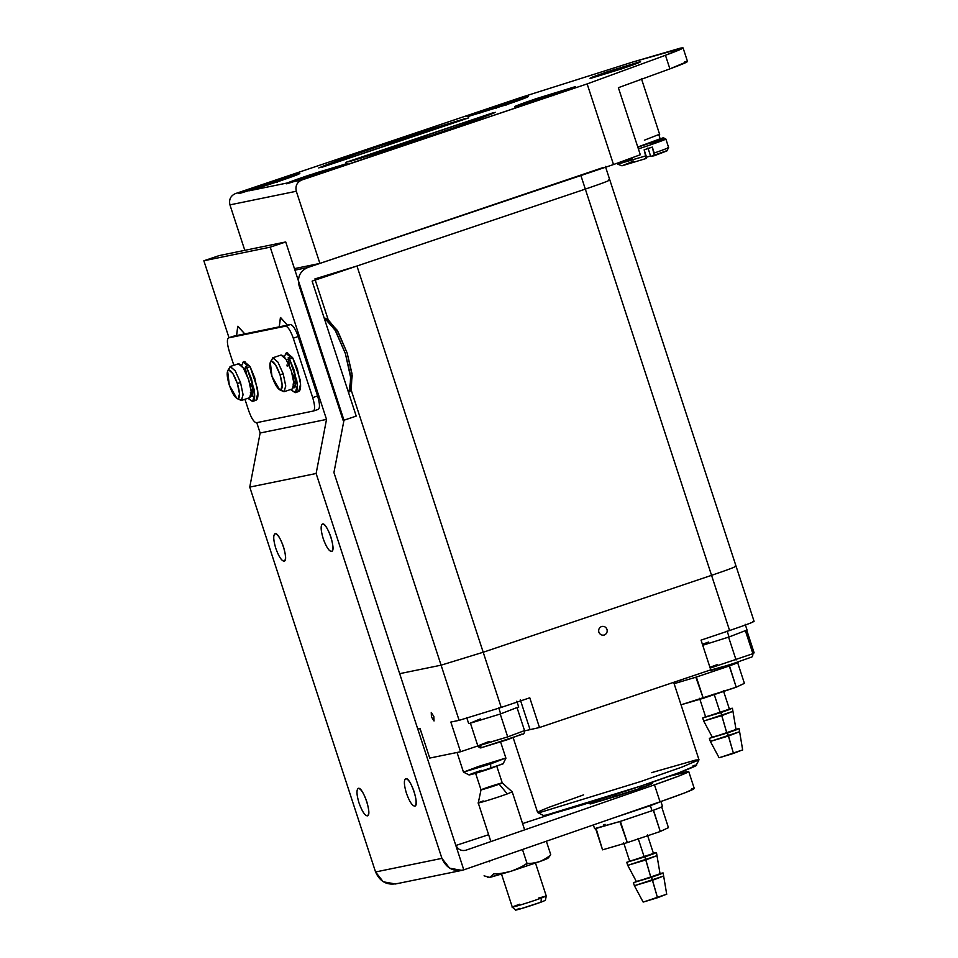 <?xml version="1.0" encoding="UTF-8"?>
<svg xmlns="http://www.w3.org/2000/svg" width="958" height="958" viewBox="0 0 958 958"><rect width="100%" height="100%" fill="white"/><g stroke="black" fill="none" stroke-linecap="round" stroke-linejoin="round"><path stroke-width="1.44" d="M490.867 841.567L478.258 802.972L481.012 789.847L484.101 788.59C493.322 785.213 509.225 780.578 499.178 784.195L507.297 793.907L512.219 791.859L507.297 793.907L499.178 784.195C489.945 787.56 474.042 792.194 484.101 788.59C474.042 792.194 489.945 787.56 499.178 784.195L502.255 782.914L499.178 784.195M483.179 800.936C467.085 806.708 492.532 799.295 507.297 793.907C492.532 799.295 467.085 806.708 483.179 800.936M541.042 902.149L541.342 898.065C526.589 903.466 501.142 910.878 517.224 905.094C501.142 910.878 526.589 903.466 541.342 898.065L546.276 896.029L541.342 898.065L541.042 902.149L520.002 909.022C514.29 910.639 514.266 910.399 519.907 908.304C505.824 913.369 528.109 906.879 541.042 902.149L545.353 900.376L546.276 896.041L535.498 863.086M515.608 910.1L512.302 907.142L519.679 904.22M538.6 898.041L546.276 896.041M649.428 805.498L625.694 813.725L649.428 805.498M587.769 803.235L590.547 803.93L619.072 795.427L614.449 795.188M651.033 783.584C654.158 783.057 650.039 784.806 638.687 788.829L642.662 785.44L638.687 788.829L652.206 783.524L653.033 781.908M613.491 795.08L619.072 795.427L638.687 788.829L590.547 803.93L599.313 799.954M652.027 810.731L653.5 810.205C661.571 807.235 664.193 806.001 661.343 806.504C664.193 806.001 661.571 807.235 653.5 810.205L652.027 810.731L650.362 805.642L652.027 810.731L621.059 821.15L653.5 810.205L660.266 831.496L668.445 827.652L661.511 806.432L668.445 827.652L660.266 831.496L653.332 810.276L652.649 810.504L653.5 810.205C661.571 807.235 664.193 806.001 661.343 806.504C664.193 806.001 661.571 807.235 653.5 810.205L652.027 810.731L650.362 805.642L614.725 817.533L650.362 805.642L652.027 810.731L619.874 821.521L652.027 810.731M659.523 801.451C662.744 800.852 659.691 802.253 650.362 805.642L614.725 817.533L650.362 805.642C659.691 802.253 662.744 800.852 659.523 801.451M594.583 828.61L620.377 821.377L627.322 842.597L660.266 831.496L627.322 842.597L619.874 821.521L621.059 821.15L595.78 828.55L602.546 849.842L596.104 828.478L594.583 828.61M652.53 880.306L657.511 897.73L666.253 894.353L657.511 897.73L652.53 880.306L634.4 885.719L663.535 876.055L652.53 880.306L651.524 877.241L657.511 897.73L643.584 901.981L666.253 894.353L657.511 897.73L652.53 880.306L634.4 885.719L663.535 876.055L652.53 880.306L651.524 877.241L635.453 881.707L651.524 877.241L662.529 872.989L651.524 877.241L652.53 880.306M643.117 902.029L657.511 897.73L643.117 902.029L634.4 885.719L643.117 902.029M660.026 873.636L651.524 877.241L633.394 882.653L651.524 877.241L661.056 873.888L662.529 872.989L660.026 873.636M645.872 859.937L650.853 877.348L659.607 873.971L650.853 877.348L645.872 859.937L627.741 865.349L656.877 855.686L645.872 859.937L644.866 856.871L650.853 877.348L636.914 881.611L659.607 873.971L650.853 877.348L645.872 859.937L627.741 865.349L656.877 855.686L645.872 859.937L644.866 856.871L628.795 861.338L644.866 856.871L655.871 852.62L644.866 856.871L645.872 859.937M636.447 881.659L650.853 877.348L636.447 881.659L627.741 865.349L636.447 881.659M653.392 853.255L644.866 856.871L626.736 862.284L644.866 856.871L654.398 853.506L655.871 852.62L653.392 853.255M629.705 861.314L644.219 856.979L638.112 838.31L644.219 856.979L653.021 853.578L630.184 861.266L644.219 856.979L638.112 838.31L644.219 856.979L653.021 853.578L629.705 861.314L623.61 842.633L629.705 861.314M603.624 824.85L605.085 824.323L603.624 824.85M602.546 849.842L627.322 842.597L602.546 849.842L595.613 828.622L602.546 849.842L627.322 842.597L660.266 831.496L668.445 827.652L661.511 806.432L668.445 827.652L660.266 831.496L653.5 810.205L660.266 831.496L627.322 842.597L620.377 821.377L621.059 821.15L620.377 821.377L627.322 842.597L602.546 849.842M652.649 810.504L653.332 810.276L652.649 810.504M549.281 856.739L550.73 854.62C548.862 856.787 545.186 859.11 539.725 861.577C547.186 858.847 549.557 857.733 546.814 858.248C549.557 857.733 547.186 858.847 539.725 861.577L511.177 871.193L488.532 877.552M487.766 877.444L489.718 877.48L484.065 875.804L489.718 877.48L511.177 871.193C503.166 873.265 497.322 874.151 493.645 873.84L489.718 877.48L493.645 873.84C497.322 874.151 503.166 873.265 511.177 871.193L539.725 861.577C533.965 863.194 529.714 863.745 526.972 863.242L526.565 866.164L526.972 863.242C524.17 865.613 518.913 868.259 511.177 871.193C518.913 868.259 524.17 865.613 526.972 863.242C529.714 863.745 533.965 863.194 539.725 861.577C545.186 859.11 548.862 856.787 550.73 854.62L546.359 841.244L550.73 854.62M522.601 849.878L526.972 863.242L522.601 849.878M489.275 860.476L489.706 861.781M406.408 793.188C403.989 785.093 403.725 780.255 405.629 778.674C410.06 776.279 419.915 805.199 414.874 806.133C412.287 805.989 409.473 801.666 406.408 793.188C403.941 784.841 403.725 779.992 405.749 778.638C408.359 779.046 411.138 783.369 414.096 791.619C416.562 799.966 416.778 804.816 414.742 806.169C412.144 805.762 409.365 801.439 406.408 793.188M323.169 538.54C320.75 530.433 320.499 525.595 322.391 524.026C326.834 521.619 336.677 550.551 331.636 551.473C329.061 551.329 326.235 547.018 323.169 538.54C320.702 530.181 320.487 525.343 322.523 523.99C325.121 524.385 327.899 528.708 330.857 536.959C333.324 545.306 333.54 550.155 331.516 551.509C328.905 551.101 326.127 546.779 323.169 538.54M275.76 548.251C273.341 540.144 273.09 535.306 274.982 533.738C279.425 531.331 289.268 560.262 284.227 561.184C281.652 561.041 278.826 556.73 275.76 548.251C273.293 539.905 273.078 535.055 275.114 533.702C277.712 534.097 280.49 538.42 283.448 546.671C285.915 555.017 286.131 559.867 284.107 561.22C281.496 560.825 278.718 556.49 275.76 548.251M358.999 802.9C356.58 794.805 356.316 789.967 358.22 788.386C362.651 785.991 372.506 814.923 367.465 815.845C364.878 815.701 362.064 811.39 358.999 802.9C356.532 794.553 356.316 789.703 358.34 788.362C360.95 788.757 363.729 793.08 366.686 801.331C369.153 809.678 369.369 814.528 367.333 815.881C364.735 815.474 361.956 811.151 358.999 802.9M287.448 325.157L280.407 317.553L279.233 326.834L280.562 317.505L287.448 325.157M244.781 333.899L237.74 326.295L236.566 335.575L237.895 326.247L244.781 333.899M455.888 845.471L488.628 834.717L455.888 845.471M522.589 823.581L555.4 812.815L522.589 823.581M691.592 788.769C698.789 787.584 688.275 791.931 660.038 801.822L463.792 869.852L455.469 844.381C457.625 849.339 461.073 851.291 465.827 850.249L654.482 784.841L465.827 850.249C461.073 851.291 457.625 849.339 455.469 844.381L463.792 869.852L660.038 801.822L654.482 784.841C682.731 774.962 693.245 770.603 686.036 771.789L668.983 776.339L688.73 771.549L679.689 775.729L654.482 784.841L660.038 801.822L685.233 792.709L694.287 788.53L688.73 771.549M463.792 869.852L459.816 870.666L463.792 869.852L461.828 870.379L449.601 868.176L441.925 858.368C446.308 868.259 453.601 872.091 463.792 869.852M397.414 883.456C387.224 885.683 379.943 881.851 375.56 871.972L249.763 487.095L260.145 433.004L256.768 422.658L260.145 433.004L326.522 419.412L260.145 433.004L249.763 487.095L316.128 473.503L249.763 487.095L375.56 871.972L441.925 858.368L316.128 473.503L326.522 419.412L270.228 247.164L203.85 260.768L219.346 255.547L285.724 241.955L343.982 420.215L333.935 472.557L343.982 420.215L285.724 241.955L219.346 255.547L203.85 260.768L270.228 247.164L285.724 241.955L270.228 247.164L326.522 419.412L316.128 473.503L441.925 858.368L375.56 871.972L383.224 881.779L395.45 883.983L461.828 870.379M455.469 844.381L333.935 472.557L455.469 844.381M464.989 850.476L465.827 850.249M203.85 260.768L228.998 337.719L203.85 260.768M727.11 631.023L729.05 636.974L746.414 630.244L729.05 636.974L727.11 631.023M702.729 645.273L729.05 636.974L702.729 645.273M702.406 644.267L708.669 642.028M498.747 707.926L500.687 713.878L518.05 707.148L500.687 713.878L498.747 707.926M466.702 717.554L468.642 723.494L469.636 723.41L500.687 713.878L469.636 723.41L480.305 718.931M419.664 728.427L421.52 732.966M710.393 670.6L736.187 662.673M709.926 667.283L717.53 664.541M745.408 630.771L752.904 653.691L710.189 668.097L752.904 653.691C752.88 656.086 752.234 657.284 750.952 657.296L729.421 664.912L708.094 670.744M728.571 637.07L736.067 659.99L728.571 637.07M517.045 707.675L524.541 730.595C524.517 732.99 523.87 734.187 522.589 734.199L481.742 747.575C480.473 748.366 479.168 747.791 477.826 745.863L507.704 736.894L500.208 713.973L507.704 736.894L524.541 730.595L507.704 736.894L478.749 745.779L482.03 747.503L477.826 745.863L489.167 741.444M482.03 747.503L507.824 739.576L522.002 734.044M437.614 756.461L432.812 757.443M434.621 757.215L433.818 757.227M481.335 770.364C460.044 777.501 470.043 775.453 490.819 768.424L490.616 763.933L463.48 772.112L478.761 766.364L505.082 758.281L505.92 758.233L503.058 763.861L469.767 774.89L481.335 770.364M457.05 752.473L463.456 772.088L490.616 763.933L505.082 758.281L490.616 763.933L490.819 768.424L502.387 763.897M312.104 281.125L356.22 416.095L312.104 281.125L585.326 189.109L580.883 175.53L603.193 167.518L307.662 267.545L294.932 270.144L307.662 267.545L580.883 175.53L585.326 189.109C604.39 182.619 612.102 179.601 608.462 180.068C612.102 179.601 604.39 182.619 585.326 189.109L312.104 281.125M299.052 285.52C297.208 277.042 300.07 271.054 307.662 267.545C300.07 271.054 297.208 277.042 299.052 285.52L343.168 420.49L356.22 416.095L343.168 420.49L299.052 285.52M279.58 389.762L283.999 391.726L285.735 386.074L283.197 373.788L280.035 374.758L282.191 385.2L280.73 390.014L279.58 389.762L271.976 376.398L270.276 362.124L271.294 361.142L275.521 364.794L280.035 374.758L283.197 373.788L277.88 362.064L272.91 357.777L270.276 362.124M284.155 391.69L292.31 388.948L293.878 383.08L291.352 371.033L286.035 359.322L281.065 355.035L272.755 357.813L277.88 362.064L283.197 373.788L285.724 385.823L284.155 391.69L280.898 389.954M271.21 361.166L272.755 357.813M280.035 374.758C276.934 366.1 274.024 361.573 271.294 361.142C269.162 362.567 269.39 367.644 271.976 376.398C275.078 385.056 278 389.583 280.73 390.014C282.849 388.589 282.622 383.511 280.035 374.758M281.065 355.035C284.275 355.526 287.699 360.855 291.352 371.033C294.393 381.332 294.669 387.319 292.154 388.984M287.891 359.322L286.358 359.837M286.969 364.986L287.161 366.124M284.251 356.903L285.951 353.382L290.466 356.975L285.951 353.382L284.251 356.903M326.894 319.361L337.108 330.151L347.131 352.939L338.114 331.899L328.343 319.924L325.265 318.248L335.731 331.073L345.395 353.622L350.628 375.919L349.909 391.427L351.346 388.229L352.017 373.752L347.131 352.939L352.233 375.68L350.532 389.559M348.736 393.187L350.915 378.626L345.395 353.622L334.905 329.636L324.067 317.733M236.913 398.504L241.332 400.468L243.057 394.816L240.53 382.529L237.368 383.499L239.524 393.942L238.051 398.756L236.913 398.504L229.309 385.14L227.609 370.866L228.627 369.884L232.854 373.536L237.368 383.499L240.53 382.529L235.213 370.806L230.243 366.519L227.609 370.866M241.488 400.432L249.643 397.69L251.212 391.822L248.685 379.775L243.368 368.064L238.398 363.777L230.088 366.555L235.213 370.806L240.53 382.529L243.045 394.564L241.488 400.432L238.231 398.696M228.543 369.908L230.088 366.555M237.368 383.499C234.267 374.841 231.357 370.315 228.627 369.884C226.495 371.309 226.723 376.386 229.309 385.14C232.411 393.798 235.321 398.336 238.051 398.756C240.183 397.331 239.955 392.253 237.368 383.499M238.398 363.777C241.608 364.268 245.032 369.596 248.685 379.775C251.726 390.074 252.002 396.061 249.487 397.726M245.344 368.052L243.691 368.579M241.584 365.645L243.284 362.124L247.799 365.716L243.284 362.124L241.584 365.645M295.375 392.624L290.525 389.547L295.172 392.684C297.363 391.906 297.89 387.87 296.776 380.601L289.508 359.034L288.202 357.741L289.567 366.663L288.25 357.717L289.508 359.034L292.777 357.933L289.508 359.034L294.166 370.243L297.315 385.296L295.375 392.624L298.633 391.535L300.584 384.194L297.435 369.141L292.777 357.933L286.634 352.688L285.568 353.526M243.967 361.429L248.781 365.381L243.967 361.429L242.901 362.268M313.529 410.994L256.409 422.729C254.002 422.358 251.427 418.359 248.697 410.719L244.949 399.27L248.697 410.719C251.427 418.359 254.002 422.358 256.409 422.729L313.529 410.994M318.2 409.425C320.08 408.168 319.876 403.689 317.589 395.965C319.876 403.689 320.08 408.168 318.2 409.425L313.302 411.066C315.182 409.82 314.978 405.33 312.691 397.606C314.978 405.33 315.182 409.82 313.302 411.066M233.56 336.198L290.454 324.534C292.861 324.906 295.435 328.905 298.166 336.545L317.589 395.965L312.691 397.606L317.589 395.965L298.166 336.545L293.28 338.186L312.691 397.606L293.28 338.186L298.166 336.545C295.435 328.905 292.861 324.906 290.454 324.534L285.556 326.187C287.963 326.558 290.537 330.558 293.28 338.186C290.537 330.558 287.963 326.558 285.556 326.187L290.454 324.534L228.663 337.839L285.556 326.187L228.663 337.839L233.333 336.27M229.273 351.299C226.986 343.575 226.783 339.096 228.663 337.839C226.783 339.096 226.986 343.575 229.273 351.299L233.848 365.297L229.273 351.299M233.441 336.222L228.663 337.839M286.634 352.688L291.448 356.639M235.321 193.636C230.579 195.827 228.782 199.575 229.944 204.868L296.309 191.265C295.16 185.972 296.956 182.236 301.698 180.032L296.489 181.098L324.978 172.033L345.227 164.129L308.38 175.434L287.939 182.846L249.08 190.81L277.569 181.757L297.818 173.841L235.321 193.636L297.818 173.841C300.944 173.314 296.633 175.122 284.897 179.242L249.08 190.81L287.939 182.846L316.32 172.811L345.227 164.129C348.341 163.602 344.042 165.399 332.306 169.53L587.146 83.909L665.451 55.289C681.545 49.361 686.527 46.978 680.372 48.14L633.142 61.911L520.781 97.5L235.321 193.636L520.781 97.5L633.142 61.911L683.078 47.9L665.451 55.289L587.146 83.909L613.503 164.548L640.303 154.753L618.377 87.693L640.303 154.753L613.503 164.548L319.9 263.426L294.441 268.635L319.9 263.426L613.503 164.548L587.146 83.909L301.698 180.032C296.956 182.236 295.16 185.972 296.309 191.265L319.9 263.426L296.309 191.265L229.944 204.868C228.782 199.575 230.579 195.827 235.321 193.636M608.055 71.634L590.667 78.352L622.245 68.653L640.603 61.803L608.055 71.634M536.743 98.53L573.591 87.226C576.776 86.807 570.022 89.441 553.341 95.141L516.494 106.446C513.308 106.865 520.062 104.218 536.743 98.53L516.494 106.446L553.341 95.141L574.764 87.154L536.743 98.53M318.763 167.937C329.935 163.231 350.712 155.747 381.08 145.484L468.713 117.858L321.9 167.291L465.564 118.493C413.365 134.12 341.323 158.381 318.763 167.937M495.549 112.349C484.377 117.056 463.612 124.54 433.232 134.803L345.61 162.429L492.412 112.996L495.549 112.349L492.412 112.996L492.604 113.583L492.412 112.996L348.748 161.794C400.947 146.167 472.989 121.906 495.549 112.349M489.334 108.254L526.182 96.938C529.367 96.518 522.613 99.165 505.932 104.853L469.085 116.157C465.899 116.577 472.653 113.942 489.334 108.254L469.085 116.157L505.932 104.853L527.355 96.866L489.334 108.254M608.019 71.563L639.597 61.863C642.327 61.516 636.543 63.779 622.245 68.653L590.667 78.352C587.937 78.7 593.721 76.436 608.019 71.563M684.814 61.719C690.957 60.558 685.988 62.953 669.893 68.868L618.377 87.693L669.893 68.868L665.451 55.289L669.893 68.868L687.509 61.48L683.078 47.9M244.805 250.337L229.944 204.868L244.805 250.337M505.668 104.506L515.847 100.53L505.728 104.183L505.141 104.578L505.908 105.344L505.117 104.709M515.847 100.53L516.446 100.327L515.847 100.53M488.987 108.326C471.576 114.253 464.546 117.008 467.863 116.577L506.291 104.781C523.691 98.842 530.732 96.087 527.403 96.518L488.987 108.326L527.403 96.518L522.23 99.189L506.291 104.781L467.863 116.577L488.987 108.326M495.957 107.524L495.585 106.578L489.43 108.625L478.82 112.769L499.86 106.482L478.82 112.769L489.43 108.625L516.446 100.327L495.585 106.578L496.34 108.158M514.29 101.752L514.709 100.686L514.29 101.752M489.598 108.589L490.424 109.2M479.778 113.367L479.419 112.565M553.077 94.794L563.256 90.818L553.137 94.471L552.55 94.866L553.317 95.632L552.526 94.998M563.256 90.818L563.855 90.615L563.256 90.818M536.396 98.602C518.985 104.542 511.955 107.296 515.272 106.865L553.7 95.058C571.1 89.13 578.141 86.376 574.812 86.807L536.396 98.602L574.812 86.807L569.639 89.465L515.272 106.865L520.445 104.194L536.396 98.602M543.366 97.8L542.994 96.866L536.839 98.913L526.229 103.057L547.269 96.77L526.229 103.057L536.839 98.913L563.855 90.615L542.994 96.866L543.749 98.446M561.699 92.028L562.118 90.974L561.699 92.028M537.007 98.878L537.606 98.83M527.187 103.656L526.828 102.853M277.305 181.409L287.484 177.434L277.365 181.086L276.778 181.481L277.545 182.248L276.754 181.613M287.484 177.434L288.083 177.23L287.484 177.434M260.624 185.217C243.212 191.157 236.183 193.911 239.5 193.48L277.928 181.673C295.327 175.745 302.369 172.991 299.04 173.422L260.624 185.217L299.04 173.422L293.867 176.08L239.5 193.48L244.673 190.81L260.624 185.217M267.593 184.415L267.222 183.481L261.067 185.529L250.457 189.672L271.497 183.385L250.457 189.672L261.067 185.529L288.083 177.23L267.222 183.481L267.977 185.062M285.927 178.655L286.346 177.589L285.927 178.655M261.235 185.493L262.061 186.103M251.415 190.271L251.056 189.468M324.714 171.698L334.893 167.722L324.774 171.374L324.187 171.769L324.954 172.536L324.163 171.901M334.893 167.722L335.492 167.518L334.893 167.722M308.033 175.506C290.621 181.445 283.592 184.187 286.909 183.756L325.337 171.961C342.736 166.033 349.778 163.279 346.449 163.71L308.033 175.506L346.449 163.71L325.337 171.961L286.909 183.756L308.033 175.506M315.002 174.703L314.631 173.757L308.476 175.817L297.866 179.96L318.906 173.673L297.866 179.96L308.476 175.817L335.492 167.518L314.631 173.757L315.386 175.35M333.336 168.931L333.755 167.878L333.336 168.931M308.644 175.781L309.47 176.38M298.824 180.559L298.465 179.757M633.621 161.052L621.97 165.806L646.195 158.477L644.147 149.831L646.087 155.783L617.67 164.165L621.97 165.806L646.195 158.477L646.087 155.783L617.694 164.189L632.064 158.657L631.801 157.854M666.002 150.969L650.721 156.465L647.955 147.975L650.721 156.465L654.35 155.723L652.302 147.089L644.147 149.831L652.302 147.089L654.242 153.029C665.894 148.981 670.361 147.173 667.618 147.604C670.361 147.173 665.894 148.981 654.242 153.029L654.35 155.723L666.912 150.921L668.624 147.544L665.858 139.03L664.852 139.114C667.582 138.754 661.798 141.018 647.488 145.891L638.387 148.897L647.488 145.891C661.798 141.018 667.582 138.754 664.852 139.114L650.578 143.197M650.554 155.95L646.147 157.316L650.554 155.95M644.363 140.191L658.829 134.539L644.363 140.191M646.458 144.299L637.812 147.149L646.458 144.299C659.811 139.748 665.211 137.629 662.661 137.964L646.458 144.299M659.403 139.066L637.777 147.041L660.206 138.994L658.817 134.743M620.976 68.629L628.376 65.731L621.012 68.389L621.143 69.215L620.58 68.772M608.617 71.443C595.505 75.91 590.2 77.981 592.703 77.658L621.646 68.772C634.759 64.306 640.064 62.234 637.561 62.557L608.617 71.443L637.561 62.557L621.646 68.772L592.703 77.658L608.617 71.443M613.91 70.808L613.635 70.126L609.168 71.622L602.714 74.377L616.748 70.066L602.714 74.377L609.168 71.622L628.807 65.587L613.635 70.126L614.174 71.239M627.239 66.593L627.55 65.839L627.239 66.593M609.288 71.587L609.887 72.03M252.696 401.366L255.966 400.276L257.918 392.936L254.756 377.883L250.11 366.674L246.841 367.776L251.499 378.985L254.648 394.037L252.696 401.366L247.859 398.289L252.505 401.426C254.696 400.648 255.223 396.612 254.109 389.343L246.841 367.776L250.11 366.674L248.876 365.357L245.583 366.459L246.841 367.776L245.523 366.495L245.452 368.674L245.583 366.459M246.901 375.404L245.452 368.674L246.901 375.404M250.517 383.715L252.373 387.331L250.517 383.715M252.134 396.396C253.032 394.804 253.104 391.786 252.373 387.331C253.104 391.786 253.032 394.804 252.134 396.396L250.996 394.876L252.05 396.468M252.768 394.277L251.14 394.828L252.768 394.277M253.595 391.714L250.325 392.816L253.595 391.714M248.793 365.393L250.11 366.674L257.367 388.241C258.492 395.522 257.953 399.546 255.774 400.324M252.409 391.954L252.301 389.714M298.441 391.582C300.62 390.804 301.159 386.781 300.034 379.5L292.777 357.933L291.543 356.615L288.25 357.717M293.184 374.973L295.04 378.59L293.184 374.973M294.801 387.655C295.699 386.062 295.771 383.032 295.04 378.59C295.771 383.032 295.699 386.062 294.801 387.655L293.675 386.134L294.717 387.727M295.435 385.535L293.807 386.086L295.435 385.535M296.262 382.972L292.992 384.074L296.262 382.972M295.076 383.212L294.968 380.973M727.996 666.421L729.457 665.894C737.54 662.924 740.151 661.691 737.301 662.206C740.151 661.691 737.54 662.924 729.457 665.894L727.996 666.421L727.685 665.475L727.996 666.421L697.029 676.839L729.457 665.894L736.223 687.197L744.402 683.341L737.468 662.122L744.402 683.341L736.223 687.197L729.289 665.966L728.607 666.205L729.457 665.894C737.54 662.924 740.151 661.691 737.301 662.206C740.151 661.691 737.54 662.924 729.457 665.894L727.996 666.421L727.685 665.475L727.996 666.421L695.831 677.222L727.996 666.421M674.121 683.677L696.346 677.067L703.28 698.286L736.223 687.197L703.28 698.286L695.831 677.222L697.029 676.839L674.121 683.677M728.487 735.995L733.469 753.419L742.21 750.042L733.469 753.419L728.487 735.995L710.357 741.42L739.492 731.744L728.487 735.995L727.493 732.93L733.469 753.419L719.542 757.67L742.21 750.042L733.469 753.419L728.487 735.995L710.357 741.42L739.492 731.744L728.487 735.995L727.493 732.93L711.423 737.397L727.493 732.93L738.498 728.679L727.493 732.93L728.487 735.995M719.075 757.718L733.469 753.419L719.075 757.718L710.357 741.42L719.075 757.718M735.984 729.325L727.493 732.93L709.363 738.343L727.493 732.93L737.025 729.577L738.498 728.679L735.984 729.325M721.829 715.626L726.823 733.05L735.564 729.673L726.823 733.05L721.829 715.626L703.699 721.039L732.834 711.375L721.829 715.626L720.835 712.56L726.823 733.05L712.872 737.313L735.564 729.673L726.823 733.05L721.829 715.626L703.699 721.039L732.834 711.375L721.829 715.626L720.835 712.56L704.765 717.027L720.835 712.56L731.828 708.309L720.835 712.56L721.829 715.626M712.405 737.349L726.823 733.05L712.405 737.349L703.699 721.039L712.405 737.349M729.361 708.944L720.835 712.56L702.693 717.973L720.835 712.56L730.367 709.207L731.828 708.309L729.361 708.944M705.675 717.003L720.177 712.668L714.069 693.999L720.177 712.668L728.978 709.267L706.142 716.955L720.177 712.668L714.069 693.999L720.177 712.668L728.978 709.267L705.675 717.003L699.568 698.322L705.675 717.003M679.581 680.551L681.054 680.012L679.581 680.551M681.018 704.801L736.223 687.197L744.402 683.341L737.468 662.122L744.402 683.341L736.223 687.197L729.457 665.894L736.223 687.197L703.28 698.286L696.346 677.067L697.029 676.839L696.346 677.067L703.28 698.286L681.018 704.801M728.607 666.205L729.289 665.966L728.607 666.205M754.15 652.889L752.784 653.344L754.15 652.889L746.821 630.448L754.15 652.889M710.764 669.846L539.486 727.517L524.613 730.858L539.486 727.517L710.764 669.846L701.052 640.136L729.589 630.52L711.555 575.339L483.203 652.242L441.087 665.175L399.666 673.666L441.087 665.175L459.121 720.344L441.087 665.175L483.203 652.242L501.226 707.423L483.203 652.242L711.555 575.339L729.589 630.52C748.665 624.017 756.377 621 752.737 621.479C756.377 621 748.665 624.017 729.589 630.52L701.052 640.136L710.764 669.846M477.85 745.935L460.547 751.755L429.723 758.077L460.547 751.755L450.835 722.045L459.121 720.344L501.226 707.423L529.774 697.807L539.486 727.517L529.774 697.807L501.226 707.423L459.121 720.344L450.835 722.045L460.547 751.755L477.85 745.935M420.011 728.367L429.723 758.077L420.011 728.367L417.7 728.834L420.011 728.367M433.83 716.476L434.034 720.967L431.459 716.955L431.256 712.477L433.83 716.476M607.001 629.394C607.588 632.04 606.689 633.921 604.318 635.01C601.768 635.573 599.947 634.615 598.846 632.148C598.271 629.502 599.169 627.622 601.54 626.532C604.091 625.969 605.911 626.927 607.001 629.394M734.702 566.298C738.343 565.831 730.631 568.836 711.555 575.339C730.631 568.836 738.343 565.831 734.702 566.298L736.055 566.178L605.372 166.369M520.29 699.747L530.002 729.457L520.29 699.747M693.089 765.646C706.92 762.376 678.288 773.573 641.022 785.991C605.648 798.026 553.556 814.025 546.276 815.078M513.189 737.744L537.618 812.492L540.815 812.216L640.818 781.5L682.324 766.951L698.981 759.754L673.678 682.335M537.678 812.564L543.306 815.414L546.276 815.078L641.022 785.991L679.545 772.495L696.107 765.466L698.969 759.85L681.485 767.262L640.818 781.5L540.815 812.216L537.678 812.564L540.037 810.971L549.305 807.163L583.566 794.889M651.5 772.675L695.771 760.029L698.969 759.85M314.859 278.946L356.963 266.013L483.203 652.242L356.963 266.013L585.326 189.109L711.555 575.339L585.326 189.109C604.39 182.619 612.102 179.601 608.462 180.068L609.815 179.948M315.218 280.071L328.223 319.864L315.218 280.071M350.903 389.223L441.087 665.175L350.903 389.223M496.699 765.945L502.255 782.914L512.219 791.859L524.637 829.856M512.302 907.13L501.537 874.187M481.024 789.859L475.467 772.878M662.529 806.42L660.864 801.331L662.529 806.42M593.373 824.934L594.595 828.634L593.373 824.934M666.72 894.317L663.128 872.942L666.72 894.317M633.394 882.653L634.4 885.719L633.394 882.653M660.074 873.935L656.458 852.56L660.074 873.935M626.736 862.284L627.741 865.349L626.736 862.284M647.392 834.861L653.488 853.542L647.392 834.861M547.964 858.212L549.317 856.703M745.168 624.269L747.108 630.208M516.805 701.172L518.745 707.112M470.342 722.943L477.826 745.863M469.109 774.962L463.48 772.112M505.92 758.209L500.615 741.959M285.795 353.43L287.639 352.807M243.128 362.172L244.973 361.549M537.606 98.818L537.833 99.488M617.67 164.165L617.335 163.147M659.667 134.467L641.357 78.448M665.834 139.006L663.583 137.856M742.678 750.006L739.085 728.631L742.678 750.006M709.363 738.343L710.357 741.408L709.363 738.343M736.031 729.625L732.427 708.261L736.031 729.625M702.693 717.973L703.699 721.039L702.693 717.973M723.35 690.55L729.457 709.231L723.35 690.55M754.09 621.359L736.055 566.178"/></g></svg>
